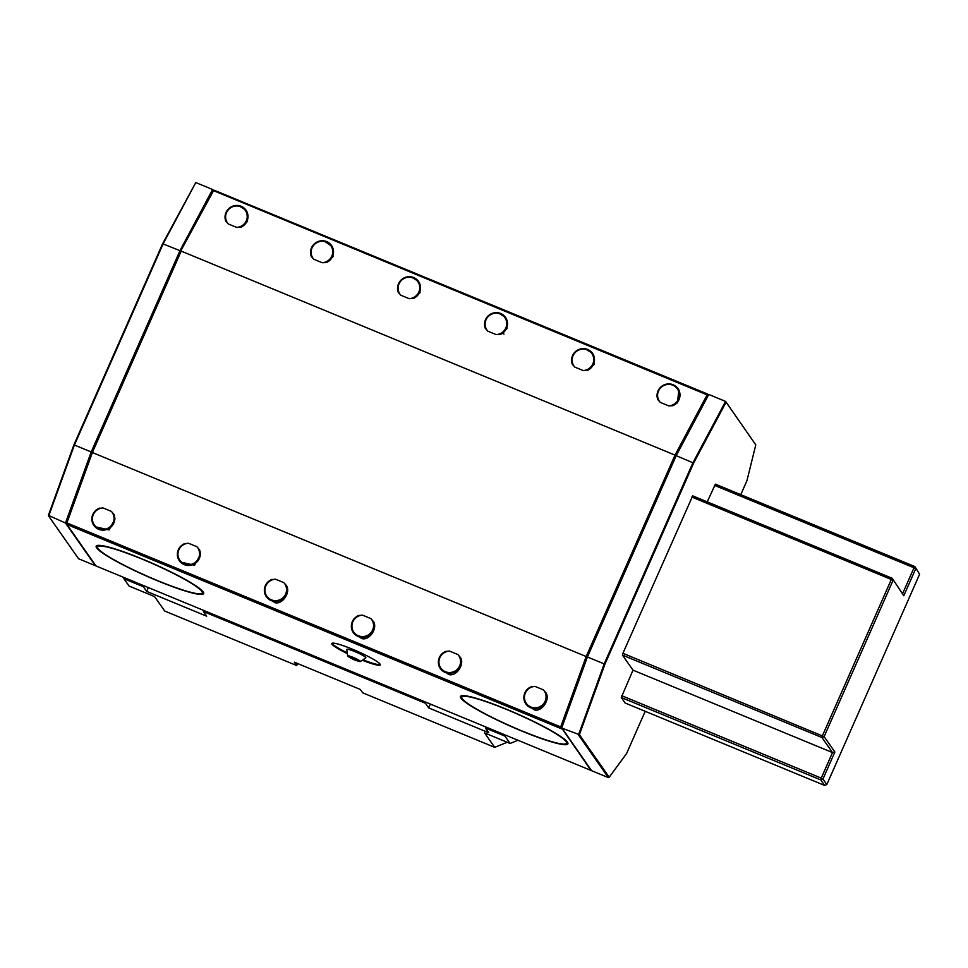 <?xml version="1.0" encoding="UTF-8"?>
<svg xmlns="http://www.w3.org/2000/svg" width="968" height="968" viewBox="0 0 968 968"><rect width="100%" height="100%" fill="white"/><g stroke="black" fill="none" stroke-linecap="round" stroke-linejoin="round"><path stroke-width="1.45" d="M502.356 333.343L504.001 334.093M567.429 742.141A57.886 6.921 23.8 0 1 567.429 742.928A57.886 6.921 23.8 0 1 566.703 743.521L565.844 743.847A57.221 6.849 -156.2 0 0 566.425 742.154L565.615 741.004A11.906 1.428 23.8 0 1 566.498 742.081A11.906 1.428 23.8 0 1 566.425 742.154M142.272 558.996A58.709 7.018 -156.2 0 0 96.183 546.206A58.709 7.018 -156.2 0 0 157.542 580.788A58.709 7.018 -156.2 0 0 203.631 593.59A58.709 7.018 -156.2 0 0 142.272 558.996M97.611 548.13A58.709 7.018 23.8 0 1 96.377 545.928M203.703 593.263A58.709 7.018 23.8 0 1 200.279 593.808M506.554 709.278A58.709 7.018 -156.2 0 0 460.478 696.476A58.709 7.018 -156.2 0 0 521.837 731.07A58.709 7.018 -156.2 0 0 567.913 743.86A58.709 7.018 -156.2 0 0 506.554 709.278M461.893 698.412A58.709 7.018 23.8 0 1 460.671 696.198M561.936 728.989L66.937 524.499L95.977 565.941L590.988 770.431L562.106 728.614M347.367 653.642A26.463 3.17 23.8 0 1 331.83 643.502A26.463 3.17 23.8 0 1 352.606 649.274A26.463 3.17 23.8 0 1 380.267 664.859A26.463 3.17 23.8 0 1 362.298 660.236M425.702 702.151L425.424 703.252L428.691 707.91L488.695 732.703L485.428 728.033L485.694 726.932M425.424 703.252L203.425 611.534L203.691 610.433M143.688 585.652L143.421 586.753L146.688 591.412L206.692 616.205L203.425 611.534M143.421 586.753L123.916 578.695L129.083 586.063L154.577 596.591L164.693 611.026L296.692 665.548A26.463 25.773 145 0 1 297.672 663.564M485.428 728.033L504.921 736.091L510.088 743.46L484.593 732.921L494.696 747.344L362.697 692.822L360.326 689.446L294.332 662.173L296.692 665.548M504.921 736.091L506.107 735.365M123.275 577.218L123.916 578.695M507.184 742.25L494.696 747.344M510.088 743.46L517.941 740.254M148.382 587.588L146.688 591.412M430.385 704.087L428.691 707.91M99.038 508.345L103.032 507.946L111.38 511.394L114.079 514.553L114.974 519.017L109.094 529.932L94.695 526.64L93.848 525.43A11.58 11.277 145 0 1 99.038 508.345L99.571 508.115C94.791 510.136 92.214 513.693 91.839 518.788L93.848 525.43A11.58 11.277 145 0 0 114.079 514.553M184.549 543.665L188.53 543.266L196.879 546.714L199.589 549.872L200.473 554.337L194.604 565.251L180.193 561.96L179.346 560.75A11.58 11.277 145 0 1 184.549 543.665L185.082 543.435C180.29 545.456 177.713 549.013 177.35 554.12L179.346 560.75A11.58 11.277 145 0 0 199.589 549.872M358.547 615.539L362.54 615.152L370.877 618.6L373.587 621.759C377.798 628.631 369.038 641.034 361.717 638.541L353.344 632.636A11.58 11.277 145 0 1 358.547 615.539L359.08 615.321C351.505 619.363 349.605 625.146 353.344 632.636A11.58 11.277 145 0 0 373.587 621.759M271.548 579.602L275.529 579.215L283.878 582.663L286.589 585.821C290.799 592.694 282.039 605.097 274.718 602.604L266.345 596.699A11.58 11.277 145 0 1 271.548 579.602L272.081 579.372C264.506 583.426 262.594 589.197 266.345 596.699A11.58 11.277 145 0 0 286.589 585.821M677.455 402.785L678.858 389.838L677.999 388.628A11.58 11.277 145 0 1 672.808 405.713L677.455 402.785M657.768 399.506A11.58 11.277 145 0 1 659.813 388.071C657.006 391.592 656.34 395.452 657.816 399.615L660.297 402.41L668.646 405.858L672.808 405.713M531.057 686.808L535.038 686.409L543.387 689.857L546.085 693.015C550.308 699.9 541.535 712.303 534.227 709.798L525.854 703.893A11.58 11.277 145 0 1 531.057 686.808L531.577 686.578C524.015 690.632 522.103 696.403 525.854 703.893A11.58 11.277 145 0 0 546.085 693.015M445.546 651.488L449.539 651.089L457.888 654.537L460.586 657.695C464.809 664.58 456.037 676.983 448.728 674.478L440.355 668.573A11.58 11.277 145 0 1 445.546 651.488L446.079 651.258C438.516 655.312 436.604 661.083 440.355 668.573A11.58 11.277 145 0 0 460.586 657.695M313.789 259.267L322.138 262.715A10.914 10.636 -35 0 0 323.844 241.395A10.914 10.636 -35 0 0 313.789 259.267L311.309 256.472C309.615 246.574 313.85 241.371 324.026 240.863A11.58 11.277 145 0 1 326.301 262.57L333.04 256.726L332.351 246.695L324.026 240.863M322.138 262.715L326.301 262.57M398.259 292.3L398.308 292.421C396.614 282.511 400.849 277.308 411.025 276.812A11.58 11.277 145 0 0 398.259 292.3L400.788 295.216L409.137 298.664L413.3 298.507L420.051 292.663L419.35 282.632L418.503 281.422A11.58 11.277 145 0 1 413.3 298.507M485.258 328.237L485.307 328.358C483.613 318.448 487.848 313.245 498.024 312.749L505.502 317.359A11.58 11.277 145 0 1 500.299 334.456L507.05 328.612L506.349 318.569L505.502 317.359A11.58 11.277 145 0 0 485.258 328.237L487.799 331.153L496.148 334.601L500.299 334.456M228.291 223.947L236.64 227.395A10.914 10.636 -35 0 0 238.334 206.075A10.914 10.636 -35 0 0 228.291 223.947L225.798 221.152C224.104 211.254 228.351 206.051 238.527 205.543L245.993 210.153A11.58 11.277 145 0 1 240.802 227.25L247.542 221.406L246.84 211.363L245.993 210.153A11.58 11.277 145 0 0 238.539 205.555M236.64 227.395L240.802 227.25M572.269 364.186L572.306 364.295C570.612 354.397 574.859 349.194 585.035 348.686L592.501 353.308A11.58 11.277 145 0 1 587.31 370.393L594.049 364.549L593.348 354.518L592.501 353.308A11.58 11.277 145 0 0 572.269 364.186L574.798 367.09L583.147 370.538L587.31 370.393M162.624 243.718L195.778 182.553L163.181 243.742L74.391 445.062L48.678 516.089L78.577 558.754L95.372 565.687L65.473 523.023L48.4 515.327L73.919 444.832L162.624 243.718L179.975 250.676L212.585 189.486L195.778 182.553M66.405 522.756L65.473 523.023L91.186 452.008L179.975 250.676L180.617 251.16L212.972 190.418L212.585 189.486L213.178 190.345M180.617 251.16L91.924 452.274L73.919 444.832M66.393 522.756L66.816 523.724L66.393 522.756L91.887 452.334L586.898 656.824L561.404 727.246L560.702 726.908L586.172 656.558L675.011 455.117L181.21 251.111L92.359 452.564L66.889 522.914L560.702 726.908L560.629 727.718L67.445 524.62L561.259 728.614L560.629 727.718L561.404 727.246L591.581 770.673L608.388 777.619L578.489 734.954L604.189 663.927L692.991 462.607L725.589 401.417L755.79 444.881L725.589 401.417L708.794 394.472L676.184 455.662L693.632 463.079L604.927 664.193L587.394 656.994L561.682 728.009L579.409 734.688L609.211 777.207L626.562 753.588L645.208 711.311M676.184 455.662L587.394 656.994L676.184 455.662M725.988 402.349L693.632 463.079M740.762 494.648L746.945 480.648L755.79 444.881M604.927 664.193L579.409 734.688M608.388 777.619L609.211 777.207M561.404 727.246L586.898 656.824M707.983 394.92L707.668 394.097L213.868 190.103L212.972 190.418L707.124 394.847L675.011 455.117L675.628 455.65L708.794 394.472M621.287 697.505L632.999 670.159L622.46 655.118L622.908 653.303L692.701 495.858L892.206 578.283L903.797 595.744L892.206 578.283L891.322 579.469L893.04 580.401L824.131 736.648L834.888 752.003L822.957 779.046L820.791 779.93L821.239 778.115L822.957 779.046L826.829 784.564L824.663 785.447L820.791 779.93L621.287 697.505L625.159 703.034L824.663 785.447M707.233 501.86L715.388 484.169L914.893 566.582L919.6 574.23L914.893 566.582L914.01 567.78L915.728 568.7L903.797 595.744M902.745 593.323L914.01 567.78L714.505 485.367M621.734 695.702L821.239 778.115L832.504 752.572L834.888 752.003M826.829 784.564L919.6 574.23M622.908 653.303L824.131 736.648L821.965 737.531L822.413 735.728L891.322 579.469L691.83 497.056M632.999 670.159L832.504 752.572L821.965 737.531L622.46 655.118M675.652 455.589L707.983 394.908L707.124 394.847L707.668 394.097L708.177 394.811M213.868 190.103L180.641 251.099M561.259 728.614L561.912 728.347M347.246 652.855A26.463 3.17 23.8 0 1 332.097 643.26M380.267 664.508A26.463 3.17 23.8 0 1 362.964 659.789M565.844 743.847A57.221 6.849 -156.2 0 1 524.462 731.941A11.906 1.428 23.8 0 1 521.679 730.852A11.906 1.428 23.8 0 1 518.8 729.606A57.221 6.849 -156.2 0 1 462.777 699.344A11.906 1.428 23.8 0 1 461.905 698.267A11.906 1.428 23.8 0 1 461.966 698.182A57.221 6.849 -156.2 0 1 461.881 698.001L461.542 697.141A57.886 6.921 23.8 0 1 462.075 695.677M504.776 708.54L503.929 708.394A11.906 1.428 23.8 0 1 506.712 709.484A11.906 1.428 23.8 0 1 509.591 710.73L508.841 710.222M503.929 708.394A57.221 6.849 -156.2 0 0 461.881 698.001M565.615 741.004A57.221 6.849 -156.2 0 0 509.591 710.73M203.135 591.871A57.886 6.921 23.8 0 1 202.409 593.251L201.55 593.578A57.221 6.849 -156.2 0 0 202.131 591.884L201.32 590.722A11.906 1.428 23.8 0 1 202.203 591.799A11.906 1.428 23.8 0 1 202.131 591.884M140.493 558.27L139.646 558.125A57.221 6.849 -156.2 0 0 97.599 547.731L97.26 546.872A57.886 6.921 23.8 0 1 97.78 545.408M139.646 558.125A11.906 1.428 23.8 0 1 142.417 559.214A11.906 1.428 23.8 0 1 145.297 560.46L144.547 559.952M201.55 593.578A57.221 6.849 -156.2 0 1 160.168 581.671A11.906 1.428 23.8 0 1 157.397 580.582A11.906 1.428 23.8 0 1 154.505 579.336A57.221 6.849 -156.2 0 1 98.482 549.062A11.906 1.428 23.8 0 1 97.611 547.985A11.906 1.428 23.8 0 1 97.671 547.912A57.221 6.849 -156.2 0 1 97.599 547.731M201.32 590.722A57.221 6.849 -156.2 0 0 145.297 560.46M352.437 658.857A6.945 0.835 23.8 0 1 347.863 656.219A6.945 0.835 23.8 0 1 347.694 655.953L346.762 649.467A10.43 1.246 23.8 0 1 355.099 651.706A10.43 1.246 23.8 0 1 365.614 657.296A10.43 1.246 23.8 0 1 365.783 657.865L360.374 661.543A6.945 0.835 23.8 0 1 355.038 660.007M353.804 659.692A4.961 4.961 0 0 1 351.348 657.562L356.732 659.934A4.961 4.961 0 0 1 353.804 659.692A4.961 1.379 -68.2 0 1 353.429 658.034M347.694 655.953A6.945 0.835 23.8 0 1 353.26 657.441A6.945 0.835 23.8 0 1 360.253 661.168A6.945 0.835 23.8 0 1 360.374 661.543M502.634 333.137L503.408 333.44M103.032 507.946A10.914 10.636 -35 0 0 92.42 518.691A10.914 10.636 -35 0 0 102.995 529.387A10.914 10.636 -35 0 0 111.38 511.394M188.53 543.266A10.914 10.636 -35 0 0 177.918 554.011A10.914 10.636 -35 0 0 188.494 564.707A10.914 10.636 -35 0 0 196.879 546.714M362.54 615.152A10.914 10.636 -35 0 0 360.834 636.472A10.914 10.636 -35 0 0 370.877 618.6M275.529 579.215A10.914 10.636 -35 0 0 273.835 600.535A10.914 10.636 -35 0 0 283.878 582.663M659.813 388.071A11.58 11.277 145 0 1 677.999 388.628C672.264 382.554 666.202 382.372 659.813 388.047M668.646 405.858A10.914 10.636 -35 0 0 675.495 386.837A10.914 10.636 -35 0 0 660.297 402.41M535.038 686.409A10.914 10.636 -35 0 0 533.344 707.729A10.914 10.636 -35 0 0 543.387 689.857M449.539 651.089A10.914 10.636 -35 0 0 447.833 672.409A10.914 10.636 -35 0 0 457.888 654.537M311.26 256.363A11.58 11.277 145 0 1 324.002 240.875M409.137 298.664A10.914 10.636 -35 0 0 410.843 277.344A10.914 10.636 -35 0 0 400.788 295.216M411.037 276.824A11.58 11.277 145 0 1 418.503 281.422L411.025 276.812M496.148 334.601A10.914 10.636 -35 0 0 497.842 313.281A10.914 10.636 -35 0 0 487.799 331.153M225.762 221.043A11.58 11.277 145 0 1 238.503 205.555M583.147 370.538A10.914 10.636 -35 0 0 584.841 349.218A10.914 10.636 -35 0 0 574.798 367.09"/></g></svg>
